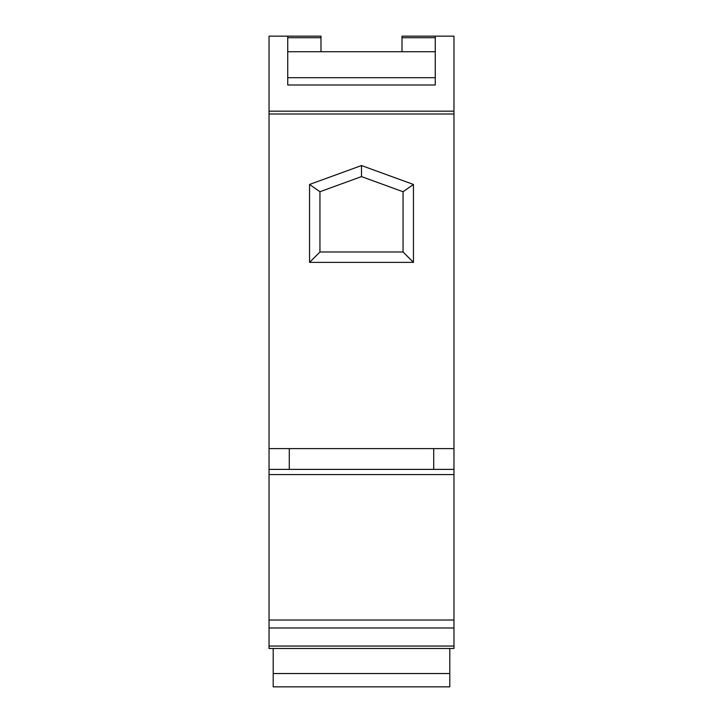 <?xml version="1.0" encoding="UTF-8"?>
<svg xmlns="http://www.w3.org/2000/svg" width="723" height="723" viewBox="0 0 723 723"><rect width="100%" height="100%" fill="white"/><g stroke="black" fill="none" stroke-linecap="round" stroke-linejoin="round"><path stroke-width="1.08" d="M287.736 84.98L287.736 36.15L269.037 36.15L269.037 648.477L453.963 648.477L453.963 36.15L435.264 36.15L435.264 84.98L287.736 84.98L435.264 84.98M287.736 36.15L320.985 36.15L320.985 51.731M413.448 262.377L413.448 184.455L361.5 165.549L309.552 184.455L309.552 262.377L413.448 262.377L403.054 251.984L403.054 191.731L361.5 176.602L319.946 191.731L319.946 251.984L403.054 251.984M269.037 469.381L453.963 469.381L269.037 469.381M402.015 51.731L402.015 36.15L435.264 36.15M361.5 165.549L361.5 176.602M413.448 184.455L403.054 191.731M309.552 184.455L319.946 191.731M309.552 262.377L319.946 251.984M449.805 648.477L449.805 686.85L273.195 686.85L273.195 648.477M289.29 448.603L289.29 469.381M433.71 448.603L433.71 469.381M435.264 77.704L287.736 77.704M287.736 51.731L435.264 51.731M269.037 646.046L453.963 646.046M269.037 627.98L453.963 627.98M269.037 620.027L453.963 620.027M287.736 37.704L320.985 37.704M269.037 111.179L453.963 111.179M269.037 114.008L453.963 114.008M269.037 448.603L453.963 448.603M269.037 474.577L453.963 474.577M402.015 37.704L435.264 37.704M449.805 673.538L273.195 673.538"/></g></svg>
